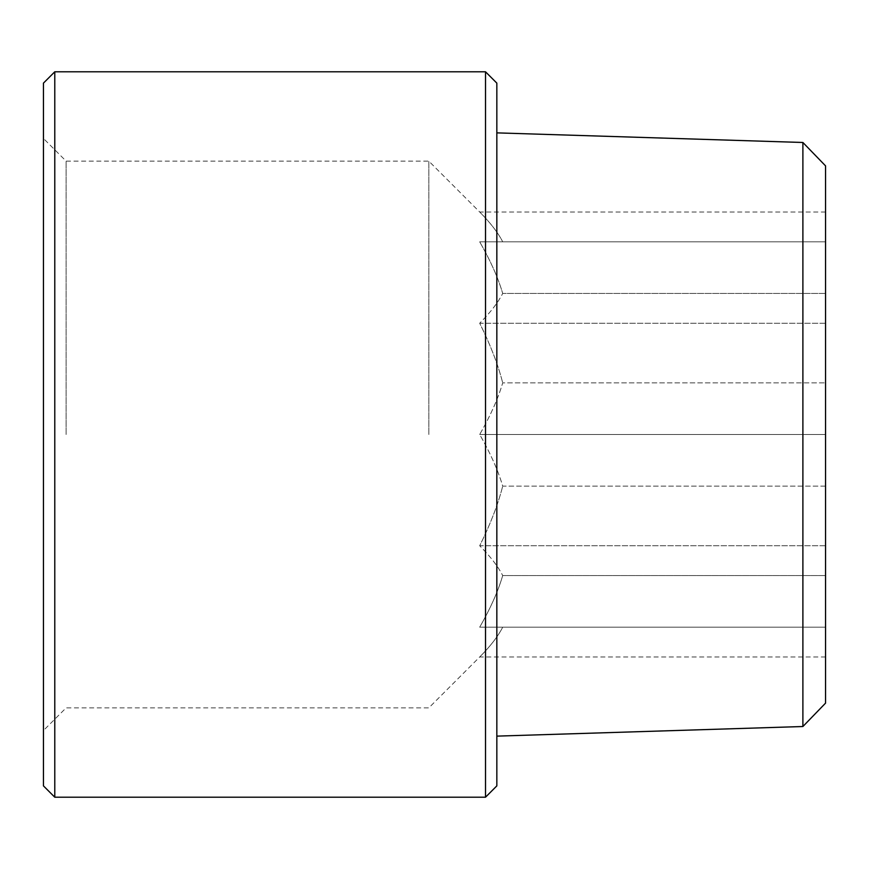 <?xml version="1.0" encoding="UTF-8"?>
<svg xmlns="http://www.w3.org/2000/svg" width="869" height="869" viewBox="0 0 869 869"><rect width="100%" height="100%" fill="white"/><g stroke="black" fill="none" stroke-linecap="round" stroke-linejoin="round"><path stroke-width="0.65" stroke-dasharray="4.34 3.26" d="M496.84 83.12L496.84 785.88M485.51 797.21L485.51 71.79M54.78 71.79L54.78 797.21M496.84 736.13L496.84 132.87L496.84 736.13M43.45 785.88L43.45 83.12M43.45 434.5L43.45 138.464L43.45 434.5M66.12 434.5L66.12 161.134L66.12 434.5M428.83 434.5L428.83 161.134L428.83 434.5M825.55 165.87L825.55 703.13M802.891 726.517L802.891 142.483M825.55 627.19L825.55 212.003L825.55 627.19L479.688 627.19C490.409 608.55 498.078 591.333 502.706 575.56L825.55 575.56L502.706 575.56C498.078 591.333 490.409 608.55 479.688 627.19L502.706 627.19C498.078 636.304 490.409 646.232 479.688 656.997C490.409 646.232 498.078 636.304 502.706 627.19L825.55 627.19M825.55 486.129L502.706 486.129C498.078 470.357 490.409 453.14 479.688 434.5C490.409 415.86 498.078 398.643 502.706 382.871L825.55 382.871L502.706 382.871C498.078 398.643 490.409 415.86 479.688 434.5C490.409 453.14 498.078 470.357 502.706 486.129L825.55 486.129M825.55 434.5L479.688 434.5L825.55 434.5M825.55 293.44L502.706 293.44C498.078 277.667 490.409 260.45 479.688 241.81L502.706 241.81L479.688 241.81C490.409 260.45 498.078 277.667 502.706 293.44L825.55 293.44M825.55 241.81L479.688 241.81L825.55 241.81M825.55 545.754L479.688 545.754C490.409 524.224 498.078 504.346 502.706 486.129C498.078 504.346 490.409 524.224 479.688 545.754C490.409 556.518 498.078 566.447 502.706 575.56C498.078 566.447 490.409 556.518 479.688 545.754L825.55 545.754M825.55 323.246L479.688 323.246C490.409 344.776 498.078 364.654 502.706 382.871C498.078 364.654 490.409 344.776 479.688 323.246C490.409 312.482 498.078 302.553 502.706 293.44C498.078 302.553 490.409 312.482 479.688 323.246L825.55 323.246M825.55 212.003L479.688 212.003C490.409 222.768 498.078 232.696 502.706 241.81C498.078 232.696 490.409 222.768 479.688 212.003L428.83 161.134L66.12 161.134L43.45 138.464M825.55 656.997L479.688 656.997L428.83 707.866L66.12 707.866L43.45 730.536"/><path stroke-width="1.3" d="M485.51 797.21L496.84 785.88L496.84 83.12L485.51 71.79L485.51 797.21L54.78 797.21L54.78 71.79L43.45 83.12L43.45 785.88L54.78 797.21M802.891 726.517L825.55 703.13L825.55 165.87L802.891 142.483L802.891 726.517L496.84 736.13M54.78 71.79L485.51 71.79M802.891 142.483L496.84 132.87"/></g></svg>

